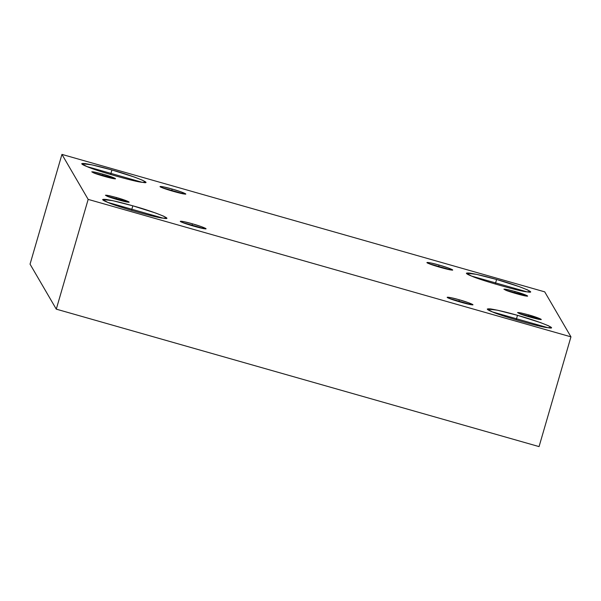 <?xml version="1.0" encoding="UTF-8"?>
<svg xmlns="http://www.w3.org/2000/svg" width="601" height="601" viewBox="0 0 601 601"><rect width="100%" height="100%" fill="white"/><g stroke="black" fill="none" stroke-linecap="round" stroke-linejoin="round"><path stroke-width="0.9" d="M172.171 189.06L164.103 187.001L160.091 186.543L162.165 187.7L184.259 193.988L185.634 193.965L181.344 191.959L172.171 189.06L171.638 190.885L172.171 189.06C180.601 191.343 189.48 194.964 184.259 193.988C181.765 193.913 165.53 189.292 162.165 187.7C156.222 185.491 163.57 186.498 172.171 189.06M191.899 225.638L192.433 223.812L184.364 221.746L180.353 221.288L182.419 222.453L204.513 228.741L205.895 228.711L201.598 226.712L192.433 223.812L191.899 225.638M458.803 301.627L459.329 299.801L451.261 297.743L447.257 297.277L449.323 298.442L471.417 304.73L472.799 304.699L468.502 302.701L459.329 299.801L458.803 301.627M102.425 175.83L102.914 174.147L95.469 172.247L91.765 171.818L93.673 172.893L115.347 178.67L111.38 176.822L102.914 174.147L102.425 175.83M111.936 169.97L91.765 164.809L81.736 163.66L86.912 166.56L142.152 182.291L145.6 182.216L143.03 180.45L134.864 177.212L111.936 169.97L110.614 174.523L111.936 169.97C133.009 175.672 155.208 184.725 142.152 182.291C135.931 182.103 95.349 170.541 86.912 166.56C80.804 164.118 80.226 163.126 85.184 163.592C92.359 164.779 101.276 166.905 111.936 169.97M496.591 279.48L476.42 274.326L466.391 273.177L471.567 276.077L526.807 291.801L530.255 291.733L527.686 289.967L519.519 286.73L496.591 279.48L495.269 284.033L496.591 279.48C517.664 285.182 539.863 294.235 526.807 291.801C520.586 291.613 480.004 280.058 471.567 276.077C465.452 273.635 464.881 272.644 469.839 273.102C477.014 274.296 485.931 276.422 496.591 279.48M514.554 293.168L515.042 291.485L507.597 289.584L503.893 289.156L505.809 290.23L527.475 296.008L523.509 294.159L515.042 291.485L514.554 293.168M528.204 316.577L528.692 314.894L521.247 312.993L517.544 312.573L519.459 313.639L541.125 319.416L528.692 314.894L528.204 316.577M517.491 315.33L497.32 310.169L487.291 309.027L492.467 311.927L547.706 327.65L551.155 327.583L548.585 325.81L540.419 322.572L517.491 315.33L516.169 319.882L517.491 315.33C538.564 321.032 560.763 330.084 547.706 327.65C541.486 327.462 500.903 315.908 492.467 311.927C486.352 309.485 485.781 308.493 490.739 308.952C497.913 310.139 506.831 312.265 517.491 315.33M132.836 205.82L112.665 200.659L102.636 199.509L107.812 202.409L163.051 218.14L166.5 218.065L163.93 216.3L155.764 213.062L132.836 205.82L131.514 210.373L132.836 205.82C153.909 211.522 176.108 220.575 163.051 218.14C156.831 217.945 116.248 206.391 107.812 202.409C101.697 199.968 101.126 198.976 106.084 199.442C113.258 200.629 122.176 202.755 132.836 205.82M116.076 199.239L116.564 197.564L109.119 195.656L105.415 195.235L107.324 196.302L128.99 202.086L125.031 200.238L116.564 197.564L116.076 199.239M88.167 199.389L56.284 309.147L539.059 446.603L570.95 336.845L88.167 199.389L61.941 154.397L544.716 291.853L570.95 336.845L539.059 446.603L56.284 309.147L88.167 199.389L570.95 336.845L544.716 291.853L61.941 154.397L30.05 264.155L61.941 154.397L88.167 199.389M30.05 264.155L56.284 309.147L30.05 264.155M459.329 299.801C467.766 302.085 476.646 305.706 471.417 304.73C468.93 304.654 452.696 300.034 449.323 298.442C443.38 296.233 450.735 297.232 459.329 299.801M192.433 223.812C200.862 226.096 209.741 229.717 204.513 228.741C202.026 228.665 185.792 224.045 182.419 222.453C176.476 220.244 183.831 221.243 192.433 223.812M439.076 265.049C447.505 267.332 456.384 270.953 451.163 269.977C448.669 269.902 432.435 265.281 429.061 263.689C423.119 261.48 430.474 262.487 439.076 265.049L431.007 262.99L426.995 262.532L429.061 263.689L451.163 269.977L452.538 269.954L448.241 267.948L439.076 265.049L438.542 266.874L439.076 265.049M116.564 197.564C124.347 199.667 132.543 203.01 127.72 202.109C125.421 202.041 110.441 197.774 107.324 196.302C103.695 194.521 106.775 194.942 116.564 197.564M528.692 314.894C536.475 317.005 544.671 320.348 539.848 319.447C537.557 319.379 522.569 315.112 519.459 313.639C515.823 311.859 518.903 312.272 528.692 314.894M515.042 291.485C522.825 293.589 531.021 296.932 526.206 296.038C523.907 295.962 508.919 291.695 505.809 290.23C502.173 288.442 505.253 288.863 515.042 291.485M102.914 174.147C110.697 176.258 118.893 179.601 114.07 178.7C111.778 178.632 96.791 174.365 93.673 172.893C90.045 171.112 93.125 171.525 102.914 174.147"/></g></svg>

